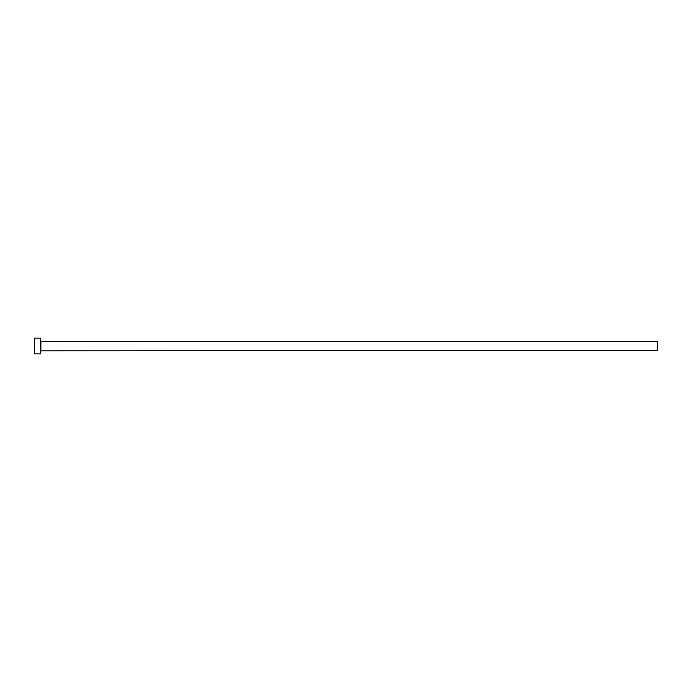 <?xml version="1.0" encoding="UTF-8"?>
<svg xmlns="http://www.w3.org/2000/svg" width="692" height="692" viewBox="0 0 692 692"><rect width="100%" height="100%" fill="white"/><g stroke="black" fill="none" stroke-linecap="round" stroke-linejoin="round"><path stroke-width="1.04" d="M40.871 350.403L40.871 341.597L657.4 341.597L657.4 350.403L40.473 350.801M40.473 346L40.473 353.837L34.6 353.837L34.6 338.163L40.473 338.163L40.473 346"/></g></svg>
